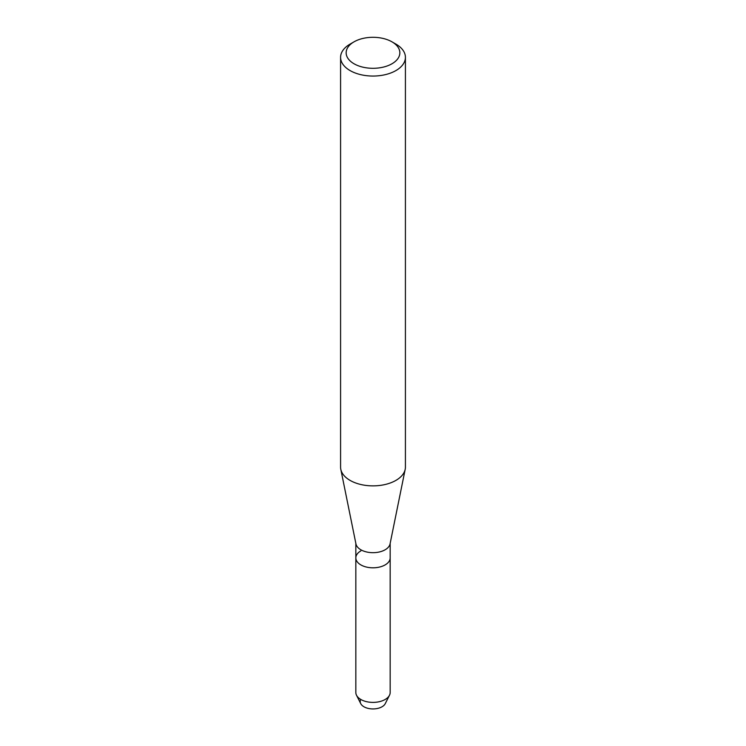 <?xml version="1.0" encoding="UTF-8"?>
<svg xmlns="http://www.w3.org/2000/svg" width="746" height="746" viewBox="0 0 746 746"><rect width="100%" height="100%" fill="white"/><g stroke="black" fill="none" stroke-linecap="round" stroke-linejoin="round"><path stroke-width="1.12" d="M390.167 543.349L390.167 557.887A17.167 9.912 180 0 1 385.141 564.899A17.167 9.912 180 0 0 390.167 557.887L390.167 692.484A17.167 9.912 180 0 1 389.487 695.244L385.272 703.618A12.775 7.376 180 0 1 382.036 706.77A12.775 7.376 180 0 1 366.445 707.889A12.775 7.376 180 0 1 360.756 699.431M391.986 41.841L395.921 44.107A32.414 18.715 180 0 1 405.414 57.339L405.414 467.155A32.414 18.715 180 0 1 405.19 469.337L390.055 543.918A17.167 9.912 180 0 1 385.141 549.774A17.167 9.912 180 0 1 367.368 552.133A17.167 9.912 180 0 1 355.945 543.918L340.81 469.337A32.414 18.715 180 0 1 340.586 467.155L340.586 57.339A32.414 18.715 180 0 1 350.079 44.107L354.014 41.841A26.856 15.507 180 0 1 391.986 41.841A26.856 15.507 180 0 1 391.986 63.764A26.856 15.507 180 0 1 354.014 63.764A26.856 15.507 180 0 1 354.014 41.841L350.079 44.107M389.487 695.244A17.167 9.912 180 0 1 385.141 699.487A17.167 9.912 180 0 1 356.513 695.244A17.167 9.912 180 0 1 355.833 692.484L355.833 557.887A17.167 9.912 180 0 0 366.426 567.053A17.167 9.912 180 0 0 385.141 564.899A17.167 9.912 180 0 1 366.426 567.053A17.167 9.912 180 0 1 355.833 557.887A17.167 9.912 180 0 1 360.859 550.884M405.19 469.337A32.414 18.715 180 0 1 395.921 480.387A32.414 18.715 180 0 1 362.36 484.835A32.414 18.715 180 0 1 340.81 469.337M405.414 57.339A32.414 18.715 180 0 1 395.921 70.572A32.414 18.715 180 0 1 360.598 74.628A32.414 18.715 180 0 1 340.586 57.339M382.036 706.77A12.775 7.376 180 0 1 360.728 703.618L356.513 695.244M355.833 557.887L355.833 543.349"/></g></svg>
